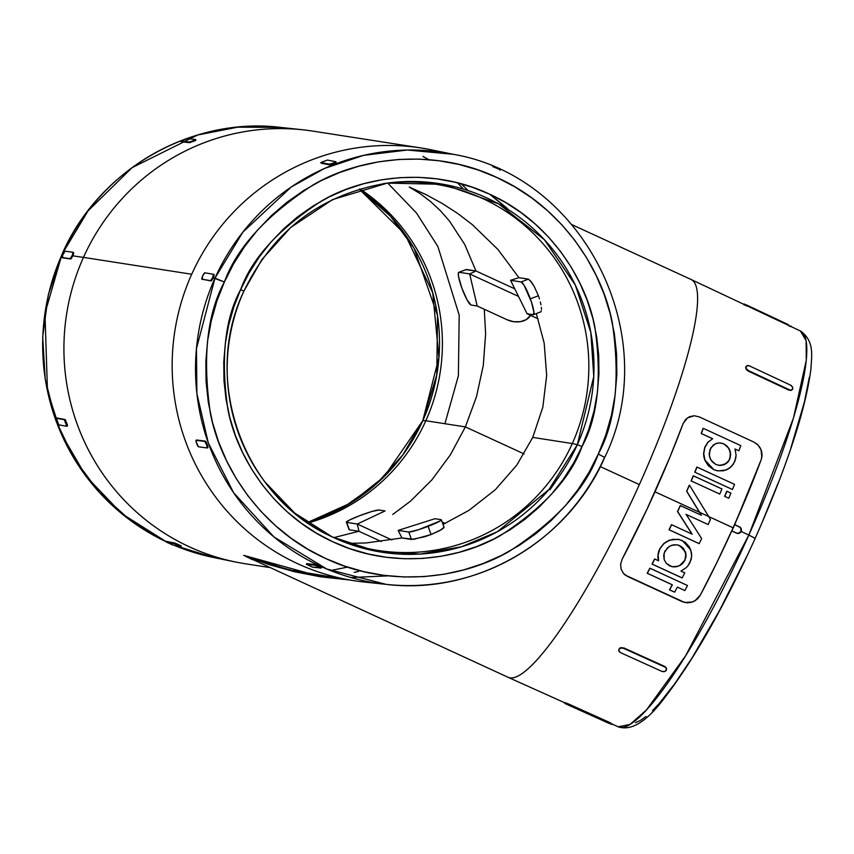 <?xml version="1.0" encoding="UTF-8"?>
<svg xmlns="http://www.w3.org/2000/svg" width="854" height="854" viewBox="0 0 854 854"><rect width="100%" height="100%" fill="white"/><g stroke="black" fill="none" stroke-linecap="round" stroke-linejoin="round"><path stroke-width="1.28" d="M307.376 522.584L343.671 507.201L375.952 484.325L402.746 455.011L422.815 420.606L384.215 476.585L351.037 502.867L307.376 522.584A186.524 183.332 98.9 0 0 422.858 420.595L436.789 374.863L437.515 315.446L413.955 248.076L390.438 216.201L359.31 189.182L405.084 234.348L432.743 292.847L438.903 357.57L422.815 420.606L425.847 420.744A185.361 182.201 -81.1 0 1 307.995 523A185.361 182.201 98.9 0 0 425.847 420.744L465.377 426.904L450.368 454.862L431.889 479.873L410.464 501.202L392.723 514.482L410.464 501.202L431.889 479.873L450.368 454.862L465.377 426.904L524.132 453.933L465.377 426.904L476.457 396.822L483.268 365.533L485.627 333.957L484.271 309.255L485.627 333.957L483.268 365.533L476.457 396.822L465.377 426.904L425.847 420.744A185.361 182.201 98.9 0 0 360.025 188.969A185.361 182.201 -81.1 0 1 425.847 420.744L422.858 420.595A186.524 183.332 98.9 0 0 359.31 189.182M582.012 446.578C597.875 417.392 602.123 377.383 594.768 326.527C585.364 277.123 547.745 220.108 489.502 194.136C431.868 166.776 364.679 175.572 321.702 200.861C278.991 228.68 251.983 258.218 240.679 289.495L243.87 291.161L240.679 289.495L249.154 272.832L259.2 257.075L270.707 242.397L283.571 228.925L297.672 216.788L312.863 206.113L328.993 196.996L345.923 189.535L363.484 183.781L381.514 179.81L399.821 177.643L418.236 177.312L436.586 178.817L454.702 182.148L472.39 187.272L489.502 194.136L505.846 202.665L521.292 212.795L535.671 224.421L548.866 237.423L560.726 251.684L571.145 267.078L580.026 283.432L587.285 300.597L592.857 318.425L596.668 336.722L598.697 355.317L598.932 374.041L597.352 392.712L593.978 411.137L588.854 429.146L582.012 446.578L573.525 463.242L563.48 478.987L551.972 493.676L539.109 507.148L525.018 519.275L509.827 529.95L493.687 539.066L476.756 546.539L459.196 552.292L441.176 556.264L422.869 558.431L404.454 558.751L386.093 557.246L367.989 553.915L350.289 548.802L333.188 541.938L316.834 533.398L301.398 523.278L287.008 511.653L273.824 498.651L261.964 484.378L251.546 468.995L242.653 452.641L235.394 435.465L229.833 417.649L226.022 399.352L223.983 380.745L223.759 362.021L225.339 343.361L228.712 324.936L233.836 306.917L240.679 289.495C224.815 318.67 220.556 358.691 227.911 409.546C237.316 458.94 274.945 515.965 333.188 541.938C390.812 569.287 458.011 560.502 500.988 535.202C543.699 507.393 570.707 477.845 582.012 446.578L577.347 444.656L582.012 446.578M243.849 291.129L261.868 259.584L290.638 227.516L332.558 199.601L387.417 183.098L443.642 184.347L498.725 203.935L544.404 239.696L575.34 285.097L590.851 332.558L593.765 376.475L577.347 444.656A186.524 183.332 -81.1 0 1 332.302 536.942A186.524 183.332 -81.1 0 1 243.828 291.182M444.923 423.712L458.374 375.792L459.196 315.137L437.888 246.528L416.496 213.03L387.748 183.098M166.583 541.938L121.674 513.606L86.008 476.212L61.349 433.949L47.461 390.865L44.974 313.301L61.979 254.364L88.037 210.885L132.028 167.694L197.626 135.017L237.668 127.182L280.55 127.395A217.877 214.162 98.9 0 0 62.128 254.343L62.961 254.46L62.128 254.343A217.877 214.162 98.9 0 0 166.53 541.916L130.459 520.481L99.224 492.31L73.999 458.491L55.766 420.296L45.198 379.208L42.7 336.775L48.368 294.63L61.99 254.353C98.306 170.288 190.965 116.422 280.55 127.395L302.967 129.808A218.944 215.208 -81.1 0 0 83.468 257.374L191.712 274.241A218.944 215.208 -81.1 0 1 421.161 147.977L312.916 131.121A218.944 215.208 98.9 0 0 83.468 257.374A218.944 215.208 98.9 0 0 245.525 563.789L269.512 567.526M214.012 276.002L213.297 277.87L224.378 282.001C236.771 247.735 266.352 215.368 313.14 184.902C360.217 157.189 433.832 147.561 496.964 177.525C560.768 205.974 601.985 268.444 612.286 322.556C620.346 378.269 615.681 422.111 598.302 454.072L604.707 457.413C664.092 336.529 584.104 176.34 453.132 154.286L407.294 150.026L363.633 155.353L324.509 168.441L291.203 187.026L242.835 232.171L214.973 278.148A217.877 214.162 -81.1 0 1 453.132 154.286L431.046 149.76A218.944 215.208 98.9 0 0 191.712 274.241A218.944 215.208 -81.1 0 0 353.769 580.656L292.004 570.397L267.537 563.875L243.7 555.346L295.676 571.999L349.169 579.941L320.485 576.802L294.438 571.7L268.754 564.526L243.7 555.346L508.034 677.286A218.944 38.793 -65.3 0 0 639.358 484.592L600.309 466.626L639.358 484.592A218.944 38.793 114.7 0 0 691.153 279.525L800.39 330.968C815.186 341.344 811.364 357.1 810.916 369.013C805.471 410.443 786.897 466.882 755.182 538.351L748.851 535.042L685.548 655.915L646.563 709.834L630.071 724.395L618.232 726.818A217.877 38.601 -65.3 0 0 748.851 535.042L741.08 531.455L748.851 535.042A217.877 38.601 -65.3 0 0 800.39 330.968L806.091 340.639L806.272 360.356L793.451 418.086L748.851 535.042L755.021 538.362M604.707 457.413L598.302 454.072C585.919 488.328 556.328 520.694 509.539 551.172C462.462 578.873 388.858 588.502 325.726 558.537C261.922 530.088 220.706 467.629 210.404 413.507C202.345 357.805 206.999 313.962 224.378 282.001L216.884 301.088L211.269 320.816L207.575 341.002L205.846 361.455L206.092 381.962L208.323 402.341L212.507 422.388L218.603 441.902L226.556 460.722L236.28 478.635L247.703 495.491L260.694 511.119L275.137 525.359L290.894 538.095L307.814 549.197L325.726 558.537L344.461 566.053L363.847 571.668L383.681 575.318L403.793 576.962L423.968 576.599L444.027 574.23L463.765 569.885L483.001 563.576L501.554 555.399L519.232 545.407L535.874 533.718L551.31 520.428L565.401 505.664L578.009 489.588L589.014 472.326L598.302 454.072L605.796 434.985L611.421 415.247L615.104 395.06L616.844 374.618L616.588 354.111L614.368 333.733L610.183 313.685L604.088 294.16L596.135 275.351L586.399 257.438L574.988 240.582L561.996 224.954L547.542 210.703L531.786 197.968L514.877 186.877L496.964 177.525L478.219 170.01L458.844 164.406L438.999 160.755L418.898 159.1L398.722 159.463L378.664 161.833L358.915 166.188L339.678 172.487L321.136 180.674L303.458 190.655L286.816 202.355L271.38 215.646L257.289 230.399L244.671 246.486L233.676 263.737L224.378 282.001L214.973 278.148L196.452 348.656L196.89 393.534L208.28 442.884L233.622 492.705L273.921 536.92L326.73 568.999L386.136 584.371C475.731 595.355 568.38 541.489 604.707 457.413L604.557 457.424A217.877 214.162 -81.1 0 1 386.136 584.371A217.877 214.162 -81.1 0 1 214.973 278.148L213.297 277.87L211.226 280.955L201.939 279.205L202.708 275.906L204.811 272.821L213.447 274.273L212.667 277.582L210.575 280.656L201.939 279.205L211.226 280.955L201.939 279.205A3.501 0.651 114.7 0 1 201.907 279.194A3.501 0.651 114.7 0 1 202.708 275.906A3.501 0.651 114.7 0 1 204.811 272.821L213.447 274.273A3.501 0.651 114.7 0 1 213.468 274.283A3.501 0.651 114.7 0 1 212.667 277.582L213.34 277.763M672.557 566.8L678.268 566.181L682.058 563.886L684.897 560.427L682.218 563.918L678.418 566.213L674.041 566.939L669.76 565.935L666.291 563.362L664.177 559.648L663.707 555.378L664.882 551.204L669.312 546.379L673.454 544.82L677.841 544.959L683.392 548.247L686.018 554.086L684.897 560.427L680.435 565.241L676.272 566.789L671.842 566.65L666.291 563.362L664.177 559.648L664.092 553.243L667.54 547.713L671.308 545.396L677.019 544.799L679.912 545.674L685.538 551.972L686.061 556.242L684.897 560.427L685.847 554.043L683.221 548.215M718.641 465.345L724.107 464.672L727.533 462.313L729.935 458.811L727.704 462.334L724.256 464.704L720.103 465.483L715.898 464.501L712.332 461.907L709.973 458.139L709.151 453.794L710.87 447.699L715.535 443.696L719.644 442.906L723.861 443.877L728.836 448.286L730.693 454.584L728.985 460.69L724.256 464.704L720.103 465.483L715.898 464.501L710.966 460.125L709.364 455.993L709.93 449.588L713.506 444.859L716.591 443.311L719.922 442.906L723.285 443.632L726.412 445.5L728.942 448.457L730.426 452.193L729.935 458.811L730.298 452.374L728.654 448.243M708.147 524.537A218.944 38.793 -65.3 0 0 710.464 519.424L708.671 516.489L699.661 512.336L701.444 515.272L680.414 505.579A219.243 38.846 114.7 0 1 677.681 511.578L692.199 534.198L671.618 524.719A219.243 38.846 114.7 0 1 669.205 529.8L699.223 543.635A218.944 38.793 -65.3 0 0 701.636 538.543L686.136 514.396L708.147 524.537L686.136 514.396L701.636 538.543A218.944 38.793 114.7 0 1 699.223 543.635L669.205 529.8A219.243 38.846 -65.3 0 0 671.618 524.719L692.199 534.198L677.521 511.557A218.368 38.686 -65.3 0 0 680.254 505.557L701.444 515.272L686.787 491.296A219.243 38.846 -65.3 0 0 689.456 485.147L710.464 519.424A218.944 38.793 114.7 0 1 708.147 524.537L685.976 514.364L708.147 524.537M712.674 438.732L707.859 442.201L704.764 447.261L708.03 442.223L712.674 438.732L701.187 433.49A218.432 38.697 -65.3 0 0 703.098 428.313A218.432 38.697 114.7 0 1 701.187 433.49L712.503 438.7L701.347 433.512A219.307 38.857 -65.3 0 0 703.269 428.345L740.792 445.628A218.944 38.793 114.7 0 1 738.87 450.795L734.878 449.012L738.87 450.795L735.048 449.033L736.073 455.161L734.942 461.117L731.579 466.412L726.391 469.956L718.086 470.928L713.816 469.636L704.966 460.082L703.76 453.591L704.924 447.282L703.589 453.57L704.796 460.06L713.656 469.615L717.99 470.917L713.656 469.615L708.318 465.718L704.796 460.06L703.888 456.837L703.589 453.57L704.764 447.261L707.859 442.201L712.674 438.732L708.03 442.223L704.924 447.282L703.76 453.591L704.966 460.082L708.478 465.75L713.816 469.636L716.922 470.703L723.338 470.853L729.167 468.451L733.511 463.946L735.774 458.203L736.073 455.161L735.048 449.033L738.87 450.795A218.944 38.793 -65.3 0 0 740.792 445.628L703.269 428.345A219.307 38.857 114.7 0 1 701.347 433.512L712.674 438.732M691.633 556.466L689.893 562.733L688.26 565.369L686.189 567.686L680.958 571.102L684.78 572.853A218.944 38.793 114.7 0 1 682.175 577.912L651.986 564.056A218.368 38.686 -65.3 0 0 654.591 558.996A218.368 38.686 114.7 0 1 651.986 564.056L682.004 577.891L652.157 564.088A219.243 38.846 -65.3 0 0 654.762 559.028L658.583 560.79L658.146 554.758L659.875 548.898L663.857 543.656L669.504 540.187L678.055 539.29L682.389 540.593L690.843 550.04L691.633 556.466L691.559 553.221L689.509 547.083L685.186 542.258L679.282 539.525L672.717 539.322L666.515 541.649L663.857 543.656L659.715 548.876L658.146 554.758L658.583 560.79L654.762 559.028A219.243 38.846 114.7 0 1 652.157 564.088L682.175 577.912A218.944 38.793 -65.3 0 0 684.78 572.853L680.958 571.102L686.189 567.686L688.26 565.369L691.067 559.68L691.633 556.466M663.686 543.624L659.715 548.876L663.686 543.624L669.344 540.166L663.686 543.624M677.959 539.269L669.344 540.166L677.969 539.269M694.953 600.8L700.259 595.249A217.855 38.601 -65.3 0 0 733.116 527.804L708.713 516.553L733.116 527.804L747.997 493.281L761.213 459.612A218.026 38.633 114.7 0 1 734.579 524.612L740.493 527.591L741.101 531.423L737.845 533.483L731.718 530.996A218.026 38.633 114.7 0 1 700.291 595.249L694.996 600.81M699.501 512.304L654.986 491.808L699.501 512.304L686.627 491.274A218.368 38.686 -65.3 0 0 689.295 485.125L689.295 485.125A218.368 38.686 114.7 0 1 686.627 491.274L699.501 512.304M692.039 534.177L677.521 511.557L692.039 534.177M669.045 529.779A218.368 38.686 -65.3 0 0 671.457 524.687L671.457 524.687A218.368 38.686 114.7 0 1 669.045 529.779L699.063 543.614L669.045 529.779M658.583 551.737L659.715 548.876L657.975 554.737L658.583 551.737M657.922 557.769L657.975 554.737L658.413 560.758L657.922 557.769M647.172 573.258A218.368 38.686 -65.3 0 0 649.83 568.209L687.513 585.524A218.87 38.782 114.7 0 1 684.855 590.573L677.35 587.114A218.944 38.793 114.7 0 1 674.66 592.153L669.653 589.847A218.998 38.804 -65.3 0 0 672.354 584.809L647.343 573.28A219.243 38.846 -65.3 0 0 650.001 568.23L649.83 568.209A218.368 38.686 114.7 0 1 647.172 573.258L672.183 584.776L647.172 573.258M669.483 589.826A218.122 38.643 -65.3 0 0 672.183 584.776L672.183 584.776A218.122 38.643 114.7 0 1 669.483 589.826L674.489 592.132L669.483 589.826M330.541 536.088A185.361 182.201 98.9 0 0 572.287 443.557L577.347 444.656L572.287 443.557A185.361 182.201 -81.1 0 1 378.044 550.446A185.361 182.201 -81.1 0 1 330.53 536.088M335.419 162.9L329.601 164.865L321.189 163.061M73.551 253.969L72.803 255.858L83.468 257.374L72.803 255.858L70.786 258.975L62.865 257.855L62.096 257.278L62.534 255.495L65.085 251.172L73.006 252.293L72.184 255.57L70.135 258.677L62.214 257.545L70.786 258.975L62.214 257.545A3.501 0.587 114.7 0 1 62.182 257.545A3.501 0.587 114.7 0 1 63.036 254.268A3.501 0.587 114.7 0 1 65.085 251.172L73.006 252.293A3.501 0.587 114.7 0 1 73.038 252.304A3.501 0.587 114.7 0 1 72.184 255.57L72.803 255.858L72.184 255.57A3.501 0.587 114.7 0 1 70.135 258.677L70.786 258.975L71.843 257.748M195.235 140.654L189.385 142.671L181.251 141.636M564.793 702.799L508.087 677.318A218.944 38.793 114.7 0 0 639.358 484.592A218.944 38.793 -65.3 0 0 691.089 279.493L572.137 224.751M428.815 159.666L422.986 156.421L428.58 159.645M490.271 194.488L507.522 208.643M532.757 437.397L572.287 443.557L532.757 437.397L516.755 465.195L532.757 437.397L542.834 407.166L532.757 437.397M495.288 489.748L516.755 465.195L495.288 489.748L469.006 510.318L495.288 489.748M443.023 524.409L469.006 510.318L443.023 524.409M348.934 543.379L366.163 542.952L401.903 537.967L413.976 539.29L431.089 534.551L439.447 530.782L444.091 527.334M358.968 531.284L333.893 537.593L358.968 531.284L381.268 541.543L358.968 531.284L357.271 524.025L346.681 522.381L349.393 529.79L358.968 531.284L349.393 529.79L346.681 522.381L357.271 524.025L385.058 510.948L378.962 509.998L385.058 510.948L357.271 524.025L391.879 539.952L357.271 524.025L358.968 531.284M443.77 527.089L443.792 527.857L441.433 529.64L431.089 534.551L428.089 526.352A17.518 1.58 159.9 0 1 408.756 532.053L411.479 539.461L424.63 536.76L431.089 534.551L428.089 526.352A17.518 1.58 159.9 0 0 441.347 519.83A17.518 1.58 159.9 0 0 441.048 519.67L434.953 518.72L398.167 530.398L401.903 537.967L411.479 539.461L408.756 532.053L398.167 530.398L408.756 532.053L418.577 529.715L440.098 520.993L441.048 519.67L434.953 518.72L398.167 530.398L401.903 537.967L366.163 542.952M690.288 602.593L694.302 601.173L697.91 598.473L700.291 595.249L697.11 599.273L692.615 601.953L684.759 602.518L625.299 575.126L623.431 573.376L621.061 568.988L620.644 564.056L622.139 559.242A218.795 38.761 -65.3 0 0 654.997 491.797A218.795 38.761 -65.3 0 0 683.093 423.605L685.623 419.474L689.488 416.709L694.259 415.749L699.245 416.891L753.954 442.105L757.37 444.379L759.996 447.571L761.629 451.446L762.046 455.844L761.245 459.623L762.046 454.702L761.01 449.674L761.789 452.172L761.885 457.221L761.01 449.674L758.192 445.212M692.615 601.953L687.395 602.839L682.239 601.664L627.53 576.461L623.431 573.376L621.061 568.988L620.644 564.056L622.139 559.242L647.076 509.048L669.867 457.274L683.093 423.605L687.406 417.894L694.259 415.749L699.245 416.891L753.954 442.105L758.224 445.212L761.042 449.674L759.355 446.642M746.972 366.078L745.67 367.295L746.182 369.376L748.211 371.095L748.52 370.647A3.501 2.306 -145.5 0 1 745.969 366.857A3.501 2.306 -145.5 0 1 746.204 366.334A3.501 2.306 -145.5 0 1 749.652 365.992L790.206 384.973A3.501 2.306 -145.5 0 1 792.758 388.762A3.501 2.306 -145.5 0 1 792.523 389.285A3.501 2.306 -145.5 0 1 789.075 389.627L748.52 370.647L746.481 368.928L745.969 366.857L747.282 365.64L749.652 365.992L790.206 384.973L792.245 386.691L792.758 388.762L791.444 389.979L788.765 390.075L748.211 371.095L748.52 370.647L789.075 389.627L788.765 390.075L791.146 390.427L792.459 389.2L791.146 390.427L788.765 390.075L748.211 371.095L746.182 369.376L746.118 366.515M737.707 533.462L731.718 530.996L736.532 533.174L731.846 531.017L734.718 524.634L739.404 526.79A3.501 3.437 -80.4 0 1 737.386 533.44A3.501 3.437 -80.4 0 1 736.532 533.174L737.312 533.43M610.77 722.986L609.617 722.452L610.77 722.986M564.942 702.65L609.617 722.452L568.743 704.07L568.444 704.742L609.329 723.114L609.617 722.452L609.329 723.114L611.838 724.427L608.048 722.922L567.173 704.539L608.048 722.922L611.838 724.427L612.179 723.786M666.59 669.045L666.376 668.02L666.59 669.045M665.682 667.081L664.593 666.366L665.682 667.081M618.883 649.627L620.004 647.951L623.815 647.898L664.593 666.366L623.815 647.898L664.593 666.366L666.269 668.501L666.152 670.465L664.198 671.596L661.551 671.233L620.773 652.755L661.551 671.233A3.501 2.551 12.9 0 0 666.152 670.465A3.501 2.551 12.9 0 0 666.43 669.824L666.472 669.589M809.314 377.329L804.436 401.924L790.9 447.859M778.24 482.809L763.23 519.659M746.449 557.011L719.367 610.813L692.082 657.879L674.948 683.467L659.427 703.248L652.456 710.709M646.115 716.463L640.457 720.445L635.536 722.612M546.677 375.408L542.834 407.166L546.677 375.408L544.169 343.073L546.677 375.408M536.301 313.589L544.169 343.073L536.301 313.589M498.021 249.549L518.89 277.667L498.021 249.549L472.262 224.591L498.021 249.549M457.787 213.532L472.262 224.591L457.787 213.532L442.372 203.54L457.787 213.532M426.146 194.68L442.372 203.54L426.146 194.68L409.237 187.026L426.146 194.68M420.339 193.773L409.237 187.026L420.339 193.773L430.79 201.736L420.339 193.773M440.525 210.842L430.79 201.736L440.525 210.842L449.45 221.037L440.525 210.842M464.661 244.351L449.45 221.037L464.661 244.351L475.956 270.974L464.661 244.351M458.811 272.309A17.518 2.808 69 0 1 459.078 272.287L458.31 273.344L458.577 276.728L461.897 288.172A17.518 2.808 69 0 1 458.811 272.309L466.38 269.48L459.078 272.287L466.38 269.48L475.956 270.974L469.668 273.931L518.506 296.413L469.668 273.931L459.078 272.287L469.668 273.931L477.172 305.988L507.137 319.78L477.172 305.988L471.077 305.049L477.172 305.988L469.668 273.931L475.956 270.974L514.77 288.833L475.956 270.974L465.9 269.693M385.474 183.364A185.361 182.201 -81.1 0 1 435.092 184.144A185.361 182.201 -81.1 0 1 572.287 443.557A185.361 182.201 98.9 0 0 553.99 257.545A185.361 182.201 98.9 0 0 385.474 183.364M528.669 279.215L518.89 277.667L510.564 280.304L527.067 313.76L533.163 314.71L533.921 312.233L531.455 302.017L523.94 284.99L521.153 281.959L510.564 280.304L521.153 281.959L528.466 279.151L518.89 277.667L510.564 280.304L527.067 313.76L538.105 318.841L527.067 313.76L533.163 314.71A17.518 2.808 69 0 0 533.43 314.688A17.518 2.808 69 0 0 530.345 298.836L538.415 295.74L534.294 286.634L531.476 282.098L528.466 279.151L521.153 281.959A17.518 2.808 69 0 1 530.345 298.836L538.415 295.74L534.294 286.634L530.249 280.55M539.493 298.932L538.415 295.74L539.493 298.932M540.977 304.835L540.358 302.017L540.977 304.835M541.457 309.329L541.34 307.312L541.457 309.329M541.009 311.678L541.34 310.803L541.009 311.678M549.997 489.716L559.925 475.368M386.136 584.371L363.719 581.958A218.944 215.208 98.9 0 1 191.712 274.241L83.468 257.374A218.944 215.208 -81.1 0 0 235.64 562.017L213.564 557.491L174.056 545.258A217.877 214.162 98.9 0 0 213.564 557.491L174.024 545.247M354.154 572.34L358.477 571.497M468.099 190.57L461.235 183.823M457.616 182.863L463.348 189.076M347.557 567.099L330.519 570.547M311.166 574.016L243.7 555.346L252.41 559.658M350.962 577.517L388.25 575.863M56.93 418.257L64.989 419.474L67.381 424.812M166.797 541.447L174.91 543.101L181.176 545.919L178.657 544.692L178.369 545.332L180.877 546.645L172.764 544.991L166.498 542.109L174.611 543.763L180.941 546.645L172.764 544.991L166.434 542.109L174.611 543.763L174.91 543.101L166.797 541.447L166.498 542.109L167.267 541.788L166.797 541.511M196.623 440.226L205.43 441.155L207.276 444.528L207.832 447.709L207.853 446.428M306.703 563.715L315.158 564.558L320.901 567.056M442.158 522.04L445.18 523.427L442.158 522.04M461.897 288.172L467.074 299.893L471.077 305.049A17.518 2.808 69 0 1 461.897 288.172M378.962 509.998L371.992 511.461L359.641 515.699L349.158 520.214L346.681 522.381A17.518 1.58 159.9 0 1 346.382 522.221A17.518 1.58 159.9 0 1 359.641 515.699A17.518 1.58 159.9 0 1 378.962 509.998M507.137 319.78L513.692 321.712L520.353 321.68L526.128 319.695L530.547 315.361A17.518 12.789 13.6 0 1 530.12 316.055A17.518 12.789 13.6 0 1 507.137 319.78M533.43 314.688L540.87 311.817M328.769 535.266L332.302 536.942C243.358 497.519 201.138 380.211 243.87 291.171C273.547 230.089 321.392 194.061 387.417 183.098A186.524 183.332 -81.1 0 1 558.356 256.68A186.524 183.332 -81.1 0 1 577.347 444.656L549.069 489.427L497.434 531.679L461.587 546.731L420.189 554.054L375.824 551.161L332.302 536.942L294.726 513.073L264.751 481.763M321.189 163.21L321.67 162.74L321.189 163.21L320.944 162.527L329.356 164.181L329.601 164.865L321.189 163.21L320.88 162.484L327.402 160.05L335.814 161.716L333.231 163.071L329.356 164.181L320.944 162.527L327.402 160.05L335.878 161.748L333.231 163.071L333.519 163.712M500.188 169.658L492.662 166.519L500.188 169.658M316.524 565.038L315.158 564.558L314.859 565.22L318.638 566.736L318.926 566.095L318.638 566.736L321.189 568.091L312.681 567.173L306.415 564.291L314.859 565.22L320.666 567.729L312.19 567.035L306.415 564.291L314.859 565.22L315.158 564.558L306.714 563.629L306.415 564.291L307.162 564.014L306.714 563.629M206.422 442.543L205.43 441.155L204.757 441.411A3.501 0.587 69 0 1 206.625 444.774A3.501 0.587 69 0 1 207.223 447.966A3.501 0.587 69 0 1 207.159 447.966L198.523 446.813A3.501 0.587 69 0 1 196.655 443.45A3.501 0.587 69 0 1 196.068 440.269A3.501 0.587 69 0 1 196.121 440.269L204.757 441.411L206.625 444.774L207.159 447.966L198.523 446.813L196.249 442.201L196.121 440.269L205.43 441.155L196.794 440.013L196.121 440.269L196.794 440.013L196.655 440.91L196.794 440.013M181.251 141.764L181.742 141.337L181.251 141.764L180.995 141.081L189.14 141.999L189.385 142.671L181.251 141.764L180.941 141.049L187.453 138.604L195.598 139.522L192.993 140.825L189.14 141.999L180.995 141.081L187.453 138.604L195.651 139.544L192.993 140.825L193.282 141.465M65.907 420.83L64.989 419.474L64.317 419.73L66.772 426.285L58.809 424.854L56.353 418.311L64.317 419.73L66.537 424.363L66.719 426.285L58.809 424.854L56.994 421.47L56.407 418.311L64.989 419.474L57.079 418.044L56.407 418.311L57.079 418.044L56.983 418.94L57.079 418.044M788.391 324.669L788.146 325.203L788.391 324.669L747.837 305.572L788.391 324.669M743.727 304.643L744.08 304.003L747.837 305.572L747.592 306.106L747.837 305.572L744.08 304.077M618.819 649.787A3.501 2.551 12.9 0 1 619.097 649.147L618.819 649.787A3.501 2.551 12.9 0 0 620.773 652.755L618.99 651.111L619.097 649.147L621.061 648.015L623.698 648.389L664.487 666.857A3.501 2.551 12.9 0 1 666.43 669.824M564.889 702.586L564.601 703.237L566.021 704.006L611.902 724.427M746.204 366.334L745.67 367.295M619.214 648.677L619.097 649.147A3.501 2.551 12.9 0 1 623.698 648.389L621.168 647.545L619.214 648.677M564.601 703.237L565.423 702.917M564.974 702.596L564.665 703.226L568.444 704.742L568.743 704.07L566.319 703.055M743.791 304.643L747.538 306.234M790.11 326.335L789.213 326.185M202.526 278.489L202.59 279.504L202.526 278.489M214.13 275.586L213.5 274.305M213.265 277.934L212.667 277.582A3.501 0.651 114.7 0 1 210.575 280.656L211.226 280.955L212.336 279.717M207.276 444.528L206.625 444.774L207.255 444.475M207.266 447.923L207.938 446.813M333.466 163.733L333.231 163.071L329.356 164.181L329.601 164.865L331.085 164.555M193.185 141.497L192.993 140.825L189.14 141.999L189.385 142.671L190.858 142.319M62.844 256.851L62.865 257.855L62.844 256.851M73.657 253.585L73.06 252.314M66.804 422.954L66.121 423.125L66.74 422.794M66.804 426.253L67.455 425.153M174.91 543.101L174.611 543.763L178.369 545.332L178.657 544.692L174.91 543.101M700.291 595.249L717.05 562.135L733.116 527.804A217.855 38.601 -65.3 0 0 761.213 459.612L734.718 524.634L716.314 563.704L700.291 595.249M724.608 496.366A218.037 38.633 -65.3 0 0 726.765 491.231L730.928 493.1A218.87 38.782 114.7 0 1 728.772 498.234L724.768 496.387A218.912 38.782 -65.3 0 0 726.925 491.263L726.765 491.231A218.037 38.633 114.7 0 1 724.608 496.366M691.089 480.919A218.368 38.686 -65.3 0 0 693.245 475.795L721.929 488.958A218.955 38.793 114.7 0 1 719.762 494.082L691.249 480.941A219.243 38.846 -65.3 0 0 693.416 475.817L693.245 475.795A218.368 38.686 114.7 0 1 691.089 480.919M694.75 472.198A218.368 38.686 -65.3 0 0 696.864 467.063L734.547 484.378A218.87 38.782 114.7 0 1 732.433 489.513L694.91 472.23A219.243 38.846 -65.3 0 0 697.024 467.095L696.864 467.063A218.368 38.686 114.7 0 1 694.75 472.198M677.681 511.578A219.243 38.846 -65.3 0 0 680.414 505.579L680.254 505.557A218.368 38.686 114.7 0 1 677.521 511.557L677.681 511.578M726.925 491.263A218.912 38.782 114.7 0 1 724.768 496.387L728.772 498.234A218.87 38.782 -65.3 0 0 730.928 493.1L726.925 491.263M693.416 475.817A219.243 38.846 114.7 0 1 691.249 480.941L719.762 494.082A218.955 38.793 -65.3 0 0 721.929 488.958L693.416 475.817M697.024 467.095A219.243 38.846 114.7 0 1 694.91 472.23L732.433 489.513A218.87 38.782 -65.3 0 0 734.547 484.378L697.024 467.095M677.35 587.114L684.855 590.573A218.87 38.782 -65.3 0 0 687.513 585.524L650.001 568.23A219.243 38.846 114.7 0 1 647.343 573.28L672.354 584.809A218.998 38.804 114.7 0 1 669.653 589.847L674.66 592.153A218.944 38.793 -65.3 0 0 677.35 587.114M686.787 491.296L699.661 512.336L708.671 516.489L689.456 485.147A219.243 38.846 114.7 0 1 686.787 491.296M719.954 465.451L725.943 463.669L728.825 460.669L730.309 456.943L730.426 453.143L729.401 449.61L727.416 446.61L724.672 444.368L721.31 443.077M681.62 546.752L677.67 544.927M679.699 565.54L684.727 560.395L685.89 556.221L685.378 551.94L679.731 545.642L676.934 544.788M675.77 566.81L676.325 566.725M612.062 724.053L618.232 726.818C631.789 731.323 647.716 721.011 666.035 695.893C694.868 658.135 724.587 605.614 755.182 538.351M508.482 209.732L489.705 194.221M349.105 529.651L346.382 522.221M441.347 519.83L444.08 527.27M383.542 183.61L387.417 183.098M790.943 326.036L790.644 326.676M201.907 279.194L202.558 279.493M214.119 274.582L213.468 274.283M196.068 440.269L196.73 440.013M207.885 447.699L207.223 447.966M306.351 564.302L306.65 563.64M321.488 567.43L321.189 568.091M499.953 170.32L500.252 169.658M320.88 162.484L321.125 163.167M336.124 162.431L335.878 161.748M180.941 141.049L181.187 141.732M195.908 140.227L195.651 139.544M62.182 257.545L62.844 257.844M73.69 252.603L73.038 252.304M56.353 418.311L57.026 418.054M67.445 426.029L66.772 426.285M166.434 542.109L166.733 541.447M181.24 545.984L180.941 546.645"/></g></svg>
